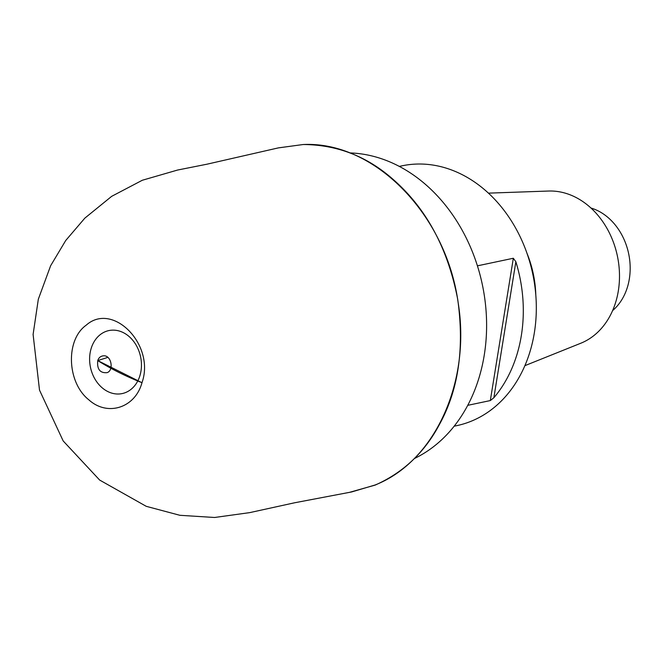 <?xml version="1.0" encoding="UTF-8"?>
<svg xmlns="http://www.w3.org/2000/svg" width="662" height="662" viewBox="0 0 662 662"><rect width="100%" height="100%" fill="white"/><g stroke="black" fill="none" stroke-linecap="round" stroke-linejoin="round"><path stroke-width="0.99" d="M414.395 458.534A159.095 126.558 -101.9 0 0 482.325 284.552A159.095 126.558 -101.9 0 0 349.809 152.922M139.732 376.256A32.198 25.611 -101.9 0 0 111.481 330.197A32.198 25.611 -101.9 0 0 95.378 379.773A32.198 25.611 -101.9 0 0 139.732 376.256M454.19 426.187L456.863 425.625A132.764 105.606 -101.9 0 0 536.261 303.552A132.764 105.606 -101.9 0 0 449.846 169.348A132.764 105.606 -101.9 0 0 401.958 165.839L399.277 166.402M513.331 258.254L515.855 261.755L493.869 397.738L490.319 400.568L513.331 258.254L477.41 265.843M493.869 397.738A132.764 105.606 -101.9 0 0 515.855 261.755M467.744 405.334L490.319 400.568M535.806 295.062A95.833 76.229 -101.9 0 0 526.977 253.281M524.892 365.664L580.781 343.239A78.53 62.468 -101.9 0 0 619.169 268.16A78.53 62.468 -101.9 0 0 568.352 194.156A78.53 62.468 -101.9 0 0 548.608 191.037L488.432 193.139M612.615 310.577A57.056 45.388 -101.9 0 0 628.9 254.903A57.056 45.388 -101.9 0 0 593.02 208.695A57.056 45.388 -101.9 0 0 590.934 208.017M278.263 147.907L303.204 144.515C337.322 144.73 367.46 156.505 393.609 179.832C426.593 208.878 447.959 248.722 457.707 299.356C464.542 348.32 458.46 390.001 439.477 424.392C424.648 452.403 403.224 472.635 375.197 485.081L349.768 492.271M351.398 491.99L294.557 502.789L249.698 512.628L214.562 517.485L179.849 515.293L146.236 506.322L99.648 480.058L63.18 440.942L39.513 390.133L33.1 334.451L38.33 299.191L50.635 265.735L65.728 240.496L84.835 218.146L111.688 196.324L142.313 180.254L177.582 170.043L206.999 164.193L278.421 147.874L303.105 144.531C374.03 140.923 445.923 213.958 458.087 302.261C471.145 381.42 435.166 461.447 375.073 485.006L351.406 492.015M141.982 382.686C155.429 345.051 112.888 301.375 86.209 325.174C65.364 339.854 66.895 382.495 88.816 399.807C107.443 416.787 135.18 407.924 141.982 382.686C125.664 376.248 110.918 368.875 97.744 360.583C96.9 369.231 100.012 373.252 107.087 372.648C114.096 370.463 111.423 355.072 103.537 355.817C100.657 356.073 98.729 357.662 97.744 360.583L141.974 382.719M107.782 357.406L97.744 360.583"/></g></svg>
